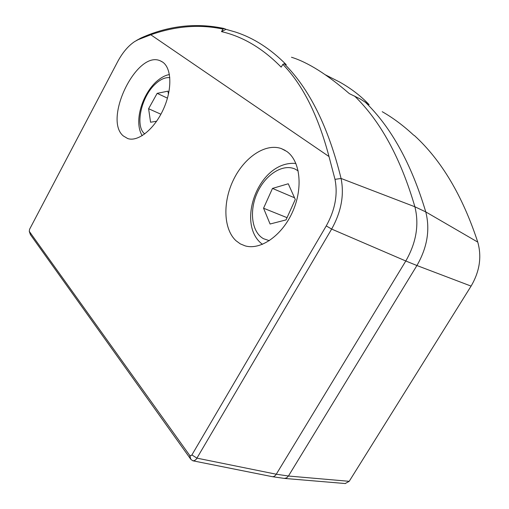 <?xml version="1.0" encoding="UTF-8"?>
<svg xmlns="http://www.w3.org/2000/svg" width="509" height="509" viewBox="0 0 509 509"><rect width="100%" height="100%" fill="white"/><g stroke="black" fill="none" stroke-linecap="round" stroke-linejoin="round"><path stroke-width="0.76" d="M29.363 231.512L30.635 234.954L190.869 459.379L189.666 455.364L190.773 455.867L191.906 454.931L326.256 225.901C335.081 210.026 337.989 194.508 334.992 179.353L329.005 156.543L150.791 34.771L138.232 39.632L134.675 41.56C128.179 45.905 122.491 52.643 117.611 61.767L29.579 229.292L29.274 231.353L189.666 455.364M235.941 240.681C223.317 228.916 222.656 201.819 233.561 179.626C244.339 157.357 265.361 142.984 281.254 148.552L286.777 151.44C300.208 160.799 303.319 187.745 292.713 211.559C282.247 235.444 260.71 250.383 245.223 245.898L240.286 243.875L235.941 240.681M162.765 62.174C171.864 68.454 172.322 89.998 163.211 109.62C154.208 129.299 137.996 142.106 127.74 138.569L123.324 135.954C103.066 119.481 136.616 50.213 160.138 60.756L162.765 62.174M30.635 234.954L30.209 234.076M150.791 34.771C175.63 25.997 199.7 24.108 222.999 29.096L224.227 28.523C196.124 22.536 168.415 25.673 141.101 37.94L137.233 40.039M222.999 29.096L221.485 31.615C242.933 36.591 262.822 48.425 281.159 67.137L282.858 64.376C302.772 84.799 318.157 115.518 329.005 156.543M191.906 454.931L196.926 458.138L331.639 229.075C341.246 211.808 344.389 194.934 341.068 178.455C328.356 127.04 309.415 88.808 284.245 63.765L282.858 64.376M272.067 476.628L272.258 476.666C273.772 476.838 275.108 476.023 276.272 474.216L196.926 458.138C196.022 459.869 194.673 460.753 192.873 460.798L190.869 459.379M221.485 31.615L226.009 29.331L224.227 28.523M325.448 74.855L339.688 82.064C351.134 88.515 360.945 96.048 369.114 104.676L360.168 98.924L349.339 93.631C327.211 74.479 307.926 62.352 291.479 57.243M226.009 29.331L235.412 32.029C253.546 37.889 270.489 48.775 286.249 64.681L284.245 63.765M345.236 483.531L349.199 481.317L471.086 286.109C479.669 271.482 481.896 256.816 477.76 242.106C462.579 195.895 441.538 160.45 414.644 135.763L413.391 134.91C403.344 125.57 392.954 117.833 382.221 111.694M168.454 94.273L167.951 91.162L157.16 93.351L148.603 108.716L150.569 122.236L156.619 121.237M160.908 114.232L148.603 108.716M167.467 98.148L157.16 93.351M263.554 208.219L270.082 224.011L286.033 219.901L295.284 199.458L288.253 183.768L272.487 188.413L263.554 208.219L287.044 217.667M294.533 197.778L272.487 188.413M138.232 39.632L141.101 37.94M334.992 179.353L341.068 178.455L414.892 206.775C400.666 158.178 380.56 121.263 354.569 96.036M326.256 225.901L331.639 229.075L405.8 260.996C416.267 242.71 419.301 224.634 414.892 206.775L425.766 211.909C411.355 163.726 391.084 127.04 364.966 101.845M284.315 478.415L286.669 477.856L288.438 476.023L276.272 474.216L405.8 260.996L416.922 265.526C427.293 247.482 430.245 229.61 425.766 211.909L477.76 242.106M349.199 481.317L288.438 476.023L416.922 265.526L471.086 286.109M169.834 77.68C165.374 77.183 160.653 79.194 155.678 83.724C141.33 96.277 134.65 126.187 144.753 133.943M298.191 170.897L294.927 168.988C282.533 163.465 265.227 174.886 257.223 192.905C249.054 210.847 251.624 232.066 263.452 238.689L269.344 240.687M281.254 148.552L285.129 150.365M162.066 61.71L160.138 60.756M29.274 231.353L30.311 234.356M136.361 40.555L137.233 40.033M192.873 460.798L272.258 476.666L284.506 478.428L345.414 483.55M169.427 74.569C165.253 75.237 160.838 77.648 156.168 81.796C141.954 94.998 133.67 121.848 142.196 135.687M295.907 163.453C258.47 160.157 235.317 224.45 262.479 244.339"/></g></svg>
